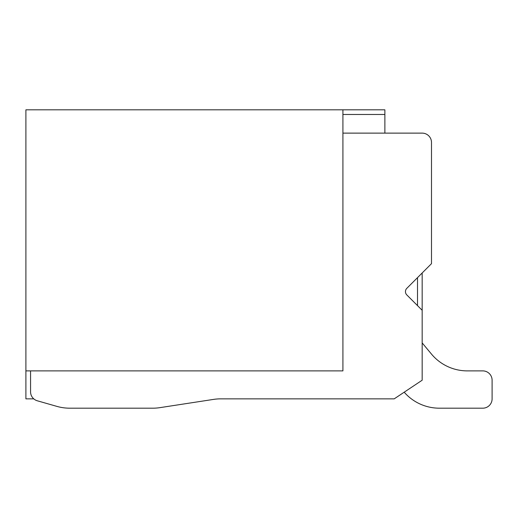 <?xml version="1.0" encoding="UTF-8"?>
<svg xmlns="http://www.w3.org/2000/svg" width="518" height="518" viewBox="0 0 518 518"><rect width="100%" height="100%" fill="white"/><g stroke="black" fill="none" stroke-linecap="round" stroke-linejoin="round"><path stroke-width="0.78" d="M33.767 398.86L25.9 398.86L25.9 370.888L342.916 370.888L342.916 109.816L25.9 109.816L25.9 370.888M342.916 133.126L422.17 133.126A9.324 9.324 0 0 1 431.494 142.45L431.494 263.662L406.818 288.338A4.662 4.662 0 0 0 406.818 294.93L422.17 310.282L422.17 380.212L394.198 398.86L220.61 398.86A46.62 46.62 0 0 0 213.52 399.404L159.958 407.64A46.62 46.62 0 0 1 152.868 408.184L69.723 408.184A46.62 46.62 0 0 1 56.915 406.39L37.322 400.79A9.324 9.324 0 0 1 30.562 391.828L30.562 370.888M342.916 114.478L384.874 114.478L384.874 109.816L342.916 109.816M384.874 114.478L384.874 133.126L422.17 133.126M220.61 398.86A46.62 46.62 0 0 0 213.52 399.404L159.958 407.64M152.868 408.184L69.723 408.184M56.915 406.39L37.322 400.79M404.195 392.191A46.62 46.62 0 0 0 439.342 408.184L482.776 408.184A9.324 9.324 0 0 0 492.1 398.86L492.1 380.212A9.324 9.324 0 0 0 482.776 370.888L467.314 370.888A46.62 46.62 0 0 1 431.5 354.111L422.17 342.916M439.342 408.184L482.776 408.184L439.342 408.184M492.1 380.212L492.1 398.86L492.1 380.212M417.508 277.648L417.508 305.62M422.17 310.282L422.17 272.986M467.314 370.888L482.776 370.888L467.314 370.888"/></g></svg>
